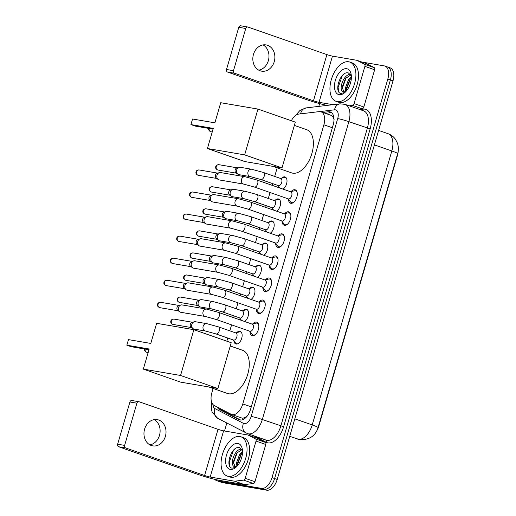 <?xml version="1.0" encoding="UTF-8"?>
<svg xmlns="http://www.w3.org/2000/svg" width="516" height="516" viewBox="0 0 516 516"><rect width="100%" height="100%" fill="white"/><g stroke="black" fill="none" stroke-linecap="round" stroke-linejoin="round"><path stroke-width="0.77" d="M279.059 187.727A6.656 3.741 109.2 0 1 278.756 186.437M281.646 178.162A6.656 3.741 109.2 0 1 284.709 176.853A6.656 3.741 109.2 0 1 285.051 176.943A6.656 3.741 109.2 0 1 286.877 182.554A6.656 3.741 109.2 0 1 283.032 189.114M272.648 209.793A6.656 3.741 109.2 0 1 272.345 208.496M275.234 200.221A6.656 3.741 109.2 0 1 278.298 198.918A6.656 3.741 109.2 0 1 278.64 199.002A6.656 3.741 109.2 0 1 280.472 204.62A6.656 3.741 109.2 0 1 276.621 211.179M266.243 231.852A6.656 3.741 109.2 0 1 265.94 230.555M268.823 222.286A6.656 3.741 109.2 0 1 271.893 220.977A6.656 3.741 109.2 0 1 272.235 221.067A6.656 3.741 109.2 0 1 274.06 226.679A6.656 3.741 109.2 0 1 270.21 233.238M259.832 253.911A6.656 3.741 109.2 0 1 259.529 252.621M262.418 244.345A6.656 3.741 109.2 0 1 265.482 243.036A6.656 3.741 109.2 0 1 265.824 243.126A6.656 3.741 109.2 0 1 267.649 248.738A6.656 3.741 109.2 0 1 263.805 255.297M253.421 275.97A6.656 3.741 109.2 0 1 253.117 274.68M256.007 266.404A6.656 3.741 109.2 0 1 259.071 265.095A6.656 3.741 109.2 0 1 259.413 265.185A6.656 3.741 109.2 0 1 261.244 270.797A6.656 3.741 109.2 0 1 257.394 277.356M247.016 298.035A6.656 3.741 109.2 0 1 246.713 296.739M249.596 288.463A6.656 3.741 109.2 0 1 252.666 287.16A6.656 3.741 109.2 0 1 253.008 287.244A6.656 3.741 109.2 0 1 254.833 292.862A6.656 3.741 109.2 0 1 250.982 299.422M240.604 320.094A6.656 3.741 109.2 0 1 240.301 318.798M243.191 310.529A6.656 3.741 109.2 0 1 246.255 309.219A6.656 3.741 109.2 0 1 246.596 309.31A6.656 3.741 109.2 0 1 248.422 314.921A6.656 3.741 109.2 0 1 244.578 321.481M236.78 332.588A6.656 3.741 109.2 0 1 239.843 331.278A6.656 3.741 109.2 0 1 240.185 331.369A6.656 3.741 109.2 0 1 241.623 338.586A6.656 3.741 109.2 0 1 236.141 344.024A6.656 3.741 109.2 0 1 235.799 343.933A6.656 3.741 109.2 0 1 233.89 340.863M291.159 191.565A7.082 3.98 109.2 0 1 294.836 189.74A7.082 3.98 109.2 0 1 295.204 189.83A7.082 3.98 109.2 0 1 296.732 197.512A7.082 3.98 109.2 0 1 290.901 203.291A7.082 3.98 109.2 0 1 290.534 203.201A7.082 3.98 109.2 0 1 288.457 199.324M284.755 213.63A7.082 3.98 109.2 0 1 288.431 211.799A7.082 3.98 109.2 0 1 288.792 211.889A7.082 3.98 109.2 0 1 290.321 219.571A7.082 3.98 109.2 0 1 284.49 225.35A7.082 3.98 109.2 0 1 284.129 225.26A7.082 3.98 109.2 0 1 282.046 221.383M278.343 235.689A7.082 3.98 109.2 0 1 282.02 233.858A7.082 3.98 109.2 0 1 282.381 233.954A7.082 3.98 109.2 0 1 283.91 241.63A7.082 3.98 109.2 0 1 278.079 247.416A7.082 3.98 109.2 0 1 277.718 247.319A7.082 3.98 109.2 0 1 275.634 243.449M271.932 257.748A7.082 3.98 109.2 0 1 275.608 255.917A7.082 3.98 109.2 0 1 275.976 256.013A7.082 3.98 109.2 0 1 277.505 263.689A7.082 3.98 109.2 0 1 271.674 269.475A7.082 3.98 109.2 0 1 271.306 269.378A7.082 3.98 109.2 0 1 269.229 265.508M265.527 279.807A7.082 3.98 109.2 0 1 269.204 277.982A7.082 3.98 109.2 0 1 269.565 278.072A7.082 3.98 109.2 0 1 271.094 285.754A7.082 3.98 109.2 0 1 265.263 291.534A7.082 3.98 109.2 0 1 264.901 291.443A7.082 3.98 109.2 0 1 262.818 287.567M259.116 301.873A7.082 3.98 109.2 0 1 262.792 300.041A7.082 3.98 109.2 0 1 263.154 300.131A7.082 3.98 109.2 0 1 264.682 307.813A7.082 3.98 109.2 0 1 258.851 313.593A7.082 3.98 109.2 0 1 258.49 313.502A7.082 3.98 109.2 0 1 256.407 309.626M252.705 323.932A7.082 3.98 109.2 0 1 256.381 322.1A7.082 3.98 109.2 0 1 256.749 322.197A7.082 3.98 109.2 0 1 258.277 329.872A7.082 3.98 109.2 0 1 252.447 335.658A7.082 3.98 109.2 0 1 252.079 335.561A7.082 3.98 109.2 0 1 250.002 331.691M241.74 417.966L242.836 418.334L247.009 416.412M213.102 388.458L211.857 392.734A12.481 7.011 -70.8 0 0 214.205 405.486L231.187 414.284A12.481 7.011 -70.8 0 0 231.703 414.509A12.481 7.011 -70.8 0 0 232.342 414.671A12.481 7.011 -70.8 0 0 242.797 403.918L323.887 124.788A12.481 7.011 -70.8 0 0 321.023 111.817A12.481 7.011 -70.8 0 0 319.114 111.624L298.874 114.062A12.481 7.011 -70.8 0 0 291.346 120.731M334.123 119.706L333.342 117.416L331.433 115.449L321.023 111.817M316.843 430.705A11.229 6.315 -70.8 0 0 318.798 426.184L397.468 155.4A11.229 6.315 -70.8 0 0 398.184 151.188M277.189 167.848L274.705 176.414M272.609 183.612L272.119 185.309M270.029 192.507L268.294 198.473M266.204 205.678L265.708 207.368M263.618 214.566L261.883 220.538M259.793 227.737L259.303 229.427M257.207 236.631L255.478 242.597M253.382 249.796L252.892 251.492M250.802 258.69L249.067 264.656M246.977 271.855L246.48 273.551M244.391 280.749L242.655 286.715M240.566 293.92L240.075 295.61M237.979 302.808L236.251 308.781M234.154 315.979L233.664 317.669M231.574 324.874L229.839 330.84M227.75 338.038L226.834 341.192M386.91 66.796A12.481 7.011 109.2 0 1 387.548 66.964A12.481 7.011 109.2 0 1 390.418 79.935L274.609 478.538A12.481 7.011 109.2 0 1 264.16 489.291L219.958 481.744A12.481 7.011 109.2 0 1 219.319 481.576A12.481 7.011 109.2 0 0 219.958 481.744L264.16 489.291A12.481 7.011 109.2 0 0 274.609 478.538L390.418 79.935A12.481 7.011 109.2 0 0 387.548 66.964L390.148 67.867A12.481 7.011 109.2 0 1 393.018 80.844L277.208 479.448A12.481 7.011 109.2 0 1 266.759 490.2L222.557 482.647A12.481 7.011 109.2 0 1 221.912 482.486L216.72 480.667A12.481 7.011 109.2 0 1 214.856 479.358M217.242 407.06A12.481 7.011 -70.8 0 0 219.448 409.491L238.972 419.611A12.481 7.011 -70.8 0 0 239.489 419.83A12.481 7.011 -70.8 0 0 240.134 419.998A12.481 7.011 -70.8 0 0 250.583 409.246L333.181 124.93A12.481 7.011 -70.8 0 0 330.317 111.959A12.481 7.011 -70.8 0 0 328.408 111.766L322.81 112.443M361.89 62.062L384.31 65.893A12.481 7.011 109.2 0 1 384.949 66.054A12.481 7.011 109.2 0 1 387.819 79.025L272.016 477.635A12.481 7.011 109.2 0 1 261.56 488.388L217.359 480.835A12.481 7.011 109.2 0 1 216.72 480.667M224.512 431.002L226.827 423.03M318.824 106.38L319.63 103.606M325.409 113.346L331.008 112.675A12.481 7.011 109.2 0 1 331.536 112.636M240.682 420.056L222.048 410.401A12.481 7.011 109.2 0 1 220.171 408.575M239.843 436.497A20.795 11.687 109.2 0 1 240.914 436.775A20.795 11.687 109.2 0 1 245.41 459.33A20.795 11.687 109.2 0 1 228.278 476.32A20.795 11.687 109.2 0 1 227.208 476.042A20.795 11.687 109.2 0 1 222.712 453.487A20.795 11.687 109.2 0 1 239.843 436.497M240.914 436.775L243.513 437.684A20.795 11.687 109.2 0 1 248.009 460.24A20.795 11.687 109.2 0 1 230.878 477.229A20.795 11.687 109.2 0 1 229.807 476.952L227.208 476.042M230.291 469.392A13.558 7.624 109.2 0 1 226.479 455.112A13.558 7.624 109.2 0 1 237.831 443.431A13.558 7.624 109.2 0 1 242.23 448.727A13.558 7.624 109.2 0 1 235.67 467.509A13.558 7.624 109.2 0 1 230.291 469.392M242.488 450.558L239.566 447.675C231.374 445.179 224.66 467.393 232.174 468.173L236.167 467.077M242.023 449.63L236.631 453.164L233.329 461.923L234.974 466.612M242.146 449.32C234.838 447.372 228.601 466.232 234.857 466.599L236.115 466.477A9.398 5.283 109.2 0 0 237.154 466.083M234.432 466.496L234.857 466.599M242.507 452.764L240.759 454.602L237.457 463.362L237.624 465.535M242.533 451.635L239.727 454.241L236.425 463L236.909 466.2M236.986 466.264L236.115 466.477M241.52 453.699L237.489 464.626M237.399 452.261L233.367 463.181M234.845 448.985L233.322 450.745L229.227 462.246L229.949 466.451M154.194 419.624A13.313 10.959 -80.3 0 1 159.476 435.369A13.313 10.959 -80.3 0 1 149.885 444.863M144.596 429.118A13.313 10.959 99.7 0 0 152.749 445.869A13.313 10.959 99.7 0 0 165.384 436.375A13.313 10.959 99.7 0 0 157.232 419.631A13.313 10.959 99.7 0 0 144.596 429.118M257.678 438.4A2.077 1.167 109.2 0 1 257.774 438.426A2.077 1.167 109.2 0 1 257.858 438.465L265.379 442.36A2.077 1.167 109.2 0 1 265.772 444.489L256.026 441.083L245.21 478.319L254.956 481.718A2.077 1.167 109.2 0 1 253.421 483.518L244.455 484.595A2.077 1.167 109.2 0 1 244.242 484.589L219.919 480.435A16.635 1.296 16.2 0 1 197.622 474.314L118.693 446.759A2.077 1.709 -80.3 0 1 117.648 444.205L124.627 445.398A2.077 1.709 99.7 0 0 125.678 447.952L204.6 475.5A4.16 0.323 -163.8 0 0 210.173 477.036L234.503 481.189A2.077 1.167 -70.8 0 0 234.709 481.196L243.681 480.112A2.077 1.167 -70.8 0 0 245.21 478.319M265.772 444.489L254.956 481.718M256.026 441.083A2.077 1.167 -70.8 0 0 255.633 438.961L248.112 435.065A2.077 1.167 -70.8 0 0 248.028 435.027A2.077 1.167 -70.8 0 0 247.919 435.001L223.596 430.841A4.16 0.323 -163.8 0 1 218.023 429.312L139.094 401.764A2.077 1.709 99.7 0 0 138.869 401.706A2.077 1.709 99.7 0 0 136.895 403.19L129.916 401.996L117.648 444.205M129.916 401.996A2.077 1.709 -80.3 0 1 131.89 400.513L138.869 401.706M136.895 403.19L124.627 445.398M348.706 61.791A20.795 11.687 109.2 0 1 349.777 62.062A20.795 11.687 109.2 0 1 354.273 84.624A20.795 11.687 109.2 0 1 337.142 101.607A20.795 11.687 109.2 0 1 336.071 101.336A20.795 11.687 109.2 0 1 331.575 78.774A20.795 11.687 109.2 0 1 348.706 61.791M349.777 62.062L352.376 62.971A20.795 11.687 109.2 0 1 356.872 85.527A20.795 11.687 109.2 0 1 339.741 102.516A20.795 11.687 109.2 0 1 338.67 102.239L336.071 101.336M339.154 94.68A13.558 7.624 109.2 0 1 335.342 80.406A13.558 7.624 109.2 0 1 346.694 68.718A13.558 7.624 109.2 0 1 351.093 74.014A13.558 7.624 109.2 0 1 344.54 92.796A13.558 7.624 109.2 0 1 339.154 94.68M351.351 75.846L348.435 72.962C340.238 70.466 333.523 92.68 341.037 93.461L345.03 92.364M350.886 74.923L345.494 78.451L342.192 87.21L343.837 91.9M351.009 74.607C343.701 72.659 337.464 91.519 343.721 91.887L344.978 91.764A9.398 5.283 109.2 0 0 346.017 91.371M343.295 91.784L343.721 91.887M351.37 78.051L349.622 79.89L346.32 88.649L346.488 90.822M351.396 76.929L348.59 79.528L345.288 88.288L345.772 91.487M345.855 91.551L344.978 91.764M350.383 78.987L346.352 89.913M346.262 77.548L342.231 88.475M343.708 74.272L342.185 76.033L338.09 87.533L338.812 91.738M230.265 345.991L242.552 350.274A22.878 12.861 109.2 0 1 247.493 375.093A22.878 12.861 109.2 0 1 228.646 393.779A22.878 12.861 109.2 0 1 227.472 393.476L208.799 386.955M150.795 343.43L128.465 339.618L126.839 345.191L149.176 349.003L143.332 369.114L180.555 375.474L193.861 329.679L156.638 323.319L150.795 343.43M193.861 329.679L231.213 342.721L217.907 388.509L180.684 382.15L143.332 369.114M217.907 388.509L180.555 375.474M126.839 345.191L131.193 346.707L148.963 349.745M294.352 125.382L306.639 129.671A22.878 12.861 109.2 0 1 311.587 154.484A22.878 12.861 109.2 0 1 292.74 173.17A22.878 12.861 109.2 0 1 291.566 172.866L272.893 166.352M214.888 122.827L192.552 119.009L190.933 124.582L213.269 128.4L207.426 148.511L244.649 154.871L257.955 109.076L220.732 102.716L214.888 122.827M257.955 109.076L295.307 122.111L282 167.906L244.778 161.547L207.426 148.511M282 167.906L244.649 154.871M190.933 124.582L195.287 126.104L213.056 129.142M249.583 331.156L252.001 334.252A6.237 3.509 -70.8 0 0 253.008 334.994A6.237 3.509 -70.8 0 0 253.33 335.077A6.237 3.509 -70.8 0 0 255.575 334.387M258.755 325.286A6.237 3.509 -70.8 0 0 257.116 323.216A6.237 3.509 -70.8 0 0 256.8 323.132A6.237 3.509 -70.8 0 0 255.871 323.171L252.053 324.087M250.125 331.33A3.741 2.103 -70.8 0 0 253.208 328.273A3.741 2.103 -70.8 0 0 252.401 324.209L218.358 312.328A3.741 2.103 -70.8 0 1 219.281 315.998A3.741 2.103 -70.8 0 1 216.088 319.449A3.741 2.103 -70.8 0 1 215.894 319.398L249.931 331.278A3.741 2.103 -70.8 0 0 250.125 331.33M206.606 309.11A3.741 3.083 -80.3 0 0 203.123 311.561A3.741 3.083 -80.3 0 0 203.052 311.78A3.741 3.083 -80.3 0 0 205.349 316.489L180.826 312.303A3.741 3.083 -80.3 0 1 180.413 312.193A3.741 3.083 -80.3 0 1 179.768 311.864A3.741 3.083 -80.3 0 1 178.536 307.594A3.741 3.083 -80.3 0 1 180.942 304.988A3.741 3.083 -80.3 0 1 182.09 304.924L206.606 309.11L218.358 312.328M179.768 311.864L177.91 310.561A2.703 2.225 -80.3 0 1 177.02 307.478A2.703 2.225 -80.3 0 1 178.762 305.595L180.942 304.988M255.994 309.097L258.413 312.193A6.237 3.509 -70.8 0 0 259.413 312.935A6.237 3.509 -70.8 0 0 259.735 313.019A6.237 3.509 -70.8 0 0 261.986 312.328M265.16 303.227A6.237 3.509 -70.8 0 0 263.528 301.157A6.237 3.509 -70.8 0 0 263.205 301.073A6.237 3.509 -70.8 0 0 262.283 301.112L258.458 302.028M256.536 309.271A3.741 2.103 -70.8 0 0 259.619 306.207A3.741 2.103 -70.8 0 0 258.806 302.15L224.77 290.269A3.741 2.103 -70.8 0 1 225.692 293.933A3.741 2.103 -70.8 0 1 222.493 297.39A3.741 2.103 -70.8 0 1 222.299 297.339L256.342 309.219A3.741 2.103 -70.8 0 0 256.536 309.271M213.018 287.051A3.741 3.083 -80.3 0 0 209.535 289.495A3.741 3.083 -80.3 0 0 209.464 289.721A3.741 3.083 -80.3 0 0 211.76 294.43L187.237 290.244A3.741 3.083 -80.3 0 1 186.824 290.134A3.741 3.083 -80.3 0 1 186.179 289.805A3.741 3.083 -80.3 0 1 184.941 285.529A3.741 3.083 -80.3 0 1 187.353 282.923A3.741 3.083 -80.3 0 1 188.495 282.865L213.018 287.051L224.77 290.269M186.179 289.805L184.322 288.502A2.703 2.225 -80.3 0 1 183.432 285.419A2.703 2.225 -80.3 0 1 185.167 283.536L187.353 282.923M262.399 287.038L264.824 290.134A6.237 3.509 -70.8 0 0 265.824 290.876A6.237 3.509 -70.8 0 0 266.146 290.96A6.237 3.509 -70.8 0 0 268.391 290.269M271.571 281.168A6.237 3.509 -70.8 0 0 269.939 279.091A6.237 3.509 -70.8 0 0 269.616 279.014A6.237 3.509 -70.8 0 0 268.688 279.053L264.869 279.969M262.941 287.206A3.741 2.103 -70.8 0 0 266.024 284.148A3.741 2.103 -70.8 0 0 265.218 280.091L231.181 268.21A3.741 2.103 -70.8 0 1 232.103 271.874A3.741 2.103 -70.8 0 1 228.904 275.325A3.741 2.103 -70.8 0 1 228.711 275.28L262.747 287.16A3.741 2.103 -70.8 0 0 262.941 287.206M219.429 264.992A3.741 3.083 -80.3 0 0 215.946 267.436A3.741 3.083 -80.3 0 0 215.875 267.662A3.741 3.083 -80.3 0 0 218.165 272.371L193.642 268.178A3.741 3.083 -80.3 0 1 193.236 268.075A3.741 3.083 -80.3 0 1 192.584 267.74A3.741 3.083 -80.3 0 1 191.352 263.47A3.741 3.083 -80.3 0 1 193.758 260.864A3.741 3.083 -80.3 0 1 194.906 260.799L219.429 264.992L231.181 268.21M192.584 267.74L190.726 266.443A2.703 2.225 -80.3 0 1 189.836 263.353A2.703 2.225 -80.3 0 1 191.578 261.477L193.758 260.864M268.81 264.979L271.229 268.068A6.237 3.509 -70.8 0 0 272.235 268.817A6.237 3.509 -70.8 0 0 272.558 268.894A6.237 3.509 -70.8 0 0 274.802 268.21M277.982 259.103A6.237 3.509 -70.8 0 0 276.344 257.033A6.237 3.509 -70.8 0 0 276.028 256.949A6.237 3.509 -70.8 0 0 275.099 256.994L271.281 257.91M269.352 265.147A3.741 2.103 -70.8 0 0 272.435 262.089A3.741 2.103 -70.8 0 0 271.629 258.026L237.586 246.145A3.741 2.103 -70.8 0 1 238.508 249.815A3.741 2.103 -70.8 0 1 235.315 253.266A3.741 2.103 -70.8 0 1 235.122 253.214L269.159 265.095A3.741 2.103 -70.8 0 0 269.352 265.147M225.834 242.933A3.741 3.083 -80.3 0 0 222.351 245.377A3.741 3.083 -80.3 0 0 222.28 245.597A3.741 3.083 -80.3 0 0 224.576 250.312L200.053 246.119A3.741 3.083 -80.3 0 1 199.64 246.016A3.741 3.083 -80.3 0 1 198.995 245.68A3.741 3.083 -80.3 0 1 197.763 241.411A3.741 3.083 -80.3 0 1 200.169 238.805A3.741 3.083 -80.3 0 1 201.317 238.74L225.834 242.933L237.586 246.145M198.995 245.68L197.138 244.378A2.703 2.225 -80.3 0 1 196.248 241.295A2.703 2.225 -80.3 0 1 197.989 239.411L200.169 238.805M275.221 242.913L277.64 246.009A6.237 3.509 -70.8 0 0 278.646 246.751A6.237 3.509 -70.8 0 0 278.963 246.835A6.237 3.509 -70.8 0 0 281.214 246.145M284.387 237.044A6.237 3.509 -70.8 0 0 282.755 234.974A6.237 3.509 -70.8 0 0 282.433 234.89A6.237 3.509 -70.8 0 0 281.51 234.928L277.685 235.844M275.763 243.088A3.741 2.103 -70.8 0 0 278.846 240.03A3.741 2.103 -70.8 0 0 278.034 235.967L243.997 224.086A3.741 2.103 -70.8 0 1 244.919 227.756A3.741 2.103 -70.8 0 1 241.72 231.207A3.741 2.103 -70.8 0 1 241.533 231.155L275.57 243.036A3.741 2.103 -70.8 0 0 275.763 243.088M232.245 220.867A3.741 3.083 -80.3 0 0 228.762 223.318A3.741 3.083 -80.3 0 0 228.691 223.538A3.741 3.083 -80.3 0 0 230.987 228.246L206.465 224.06A3.741 3.083 -80.3 0 1 206.052 223.95A3.741 3.083 -80.3 0 1 205.407 223.621A3.741 3.083 -80.3 0 1 204.168 219.352A3.741 3.083 -80.3 0 1 206.581 216.746A3.741 3.083 -80.3 0 1 207.722 216.681L232.245 220.867L243.997 224.086M205.407 223.621L203.549 222.319A2.703 2.225 -80.3 0 1 202.659 219.236A2.703 2.225 -80.3 0 1 204.394 217.352L206.581 216.746M281.626 220.854L284.052 223.95A6.237 3.509 -70.8 0 0 285.051 224.692A6.237 3.509 -70.8 0 0 285.374 224.776A6.237 3.509 -70.8 0 0 287.618 224.086M290.798 214.985A6.237 3.509 -70.8 0 0 289.166 212.915A6.237 3.509 -70.8 0 0 288.844 212.831A6.237 3.509 -70.8 0 0 287.915 212.869L284.097 213.785M282.168 221.029A3.741 2.103 -70.8 0 0 285.251 217.965A3.741 2.103 -70.8 0 0 284.445 213.908L250.408 202.027A3.741 2.103 -70.8 0 1 251.331 205.69A3.741 2.103 -70.8 0 1 248.131 209.148A3.741 2.103 -70.8 0 1 247.938 209.096L281.975 220.977A3.741 2.103 -70.8 0 0 282.168 221.029M238.656 198.808A3.741 3.083 -80.3 0 0 235.173 201.253A3.741 3.083 -80.3 0 0 235.103 201.479A3.741 3.083 -80.3 0 0 237.392 206.187L212.869 202.001A3.741 3.083 -80.3 0 1 212.463 201.891A3.741 3.083 -80.3 0 1 211.812 201.562A3.741 3.083 -80.3 0 1 210.58 197.286A3.741 3.083 -80.3 0 1 212.985 194.68A3.741 3.083 -80.3 0 1 214.134 194.622L238.656 198.808L250.408 202.027M211.812 201.562L209.954 200.26A2.703 2.225 -80.3 0 1 209.064 197.177A2.703 2.225 -80.3 0 1 210.805 195.293L212.985 194.68M288.038 198.795L290.456 201.891A6.237 3.509 -70.8 0 0 291.463 202.633A6.237 3.509 -70.8 0 0 291.785 202.717A6.237 3.509 -70.8 0 0 294.03 202.027M297.21 192.926A6.237 3.509 -70.8 0 0 295.571 190.849A6.237 3.509 -70.8 0 0 295.255 190.772A6.237 3.509 -70.8 0 0 294.326 190.81L290.508 191.726M288.579 198.963A3.741 2.103 -70.8 0 0 291.663 195.906A3.741 2.103 -70.8 0 0 290.856 191.849L256.813 179.968A3.741 2.103 -70.8 0 1 257.736 183.631A3.741 2.103 -70.8 0 1 254.543 187.082A3.741 2.103 -70.8 0 1 254.349 187.037L288.386 198.918A3.741 2.103 -70.8 0 0 288.579 198.963M245.061 176.749A3.741 3.083 -80.3 0 0 241.578 179.194A3.741 3.083 -80.3 0 0 241.507 179.42A3.741 3.083 -80.3 0 0 243.804 184.128L219.281 179.936A3.741 3.083 -80.3 0 1 218.868 179.832A3.741 3.083 -80.3 0 1 218.223 179.497A3.741 3.083 -80.3 0 1 216.991 175.227A3.741 3.083 -80.3 0 1 219.397 172.621A3.741 3.083 -80.3 0 1 220.545 172.557L245.061 176.749L256.813 179.968M218.223 179.497L216.365 178.201A2.703 2.225 -80.3 0 1 215.475 175.111A2.703 2.225 -80.3 0 1 217.217 173.234L219.397 172.621M233.168 339.928L235.586 343.024A6.237 3.509 -70.8 0 0 236.586 343.766A6.237 3.509 -70.8 0 0 236.909 343.85A6.237 3.509 -70.8 0 0 237.489 343.869M241.469 332.472A6.237 3.509 -70.8 0 0 240.701 331.988A6.237 3.509 -70.8 0 0 240.379 331.904A6.237 3.509 -70.8 0 0 239.45 331.943L235.631 332.859M233.329 339.973A3.741 2.103 -70.8 0 0 233.509 340.05A3.741 2.103 -70.8 0 0 233.703 340.102A3.741 2.103 -70.8 0 0 236.786 337.045A3.741 2.103 -70.8 0 0 235.98 332.981L218.442 326.86A3.741 2.103 -70.8 0 1 219.365 330.53A3.741 2.103 -70.8 0 1 216.165 333.981A3.741 2.103 -70.8 0 1 215.972 333.929L205.426 331.02A3.741 3.083 -80.3 0 1 203.136 326.312A3.741 3.083 -80.3 0 1 203.207 326.093A3.741 3.083 -80.3 0 1 206.69 323.642L195.383 321.713A3.741 3.083 -80.3 0 0 194.235 321.778A3.741 3.083 -80.3 0 0 191.829 324.383A3.741 3.083 -80.3 0 0 193.061 328.653A3.741 3.083 -80.3 0 0 193.713 328.982A3.741 3.083 -80.3 0 0 194.119 329.092L205.426 331.02M193.061 328.653L191.204 327.35A2.703 2.225 -80.3 0 1 190.314 324.267A2.703 2.225 -80.3 0 1 192.055 322.384L194.235 321.778M247.88 310.413A6.237 3.509 -70.8 0 0 247.106 309.929A6.237 3.509 -70.8 0 0 246.79 309.845A6.237 3.509 -70.8 0 0 245.861 309.884L242.043 310.8M239.74 317.908A3.741 2.103 -70.8 0 0 239.921 317.991A3.741 2.103 -70.8 0 0 240.114 318.043A3.741 2.103 -70.8 0 0 243.197 314.986A3.741 2.103 -70.8 0 0 242.391 310.922L224.847 304.801A3.741 2.103 -70.8 0 1 225.769 308.465A3.741 2.103 -70.8 0 1 222.577 311.922A3.741 2.103 -70.8 0 1 222.383 311.87L211.837 308.961A3.741 3.083 -80.3 0 1 209.548 304.253A3.741 3.083 -80.3 0 1 209.619 304.027A3.741 3.083 -80.3 0 1 213.095 301.583L201.788 299.654A3.741 3.083 -80.3 0 0 200.647 299.712A3.741 3.083 -80.3 0 0 198.241 302.318A3.741 3.083 -80.3 0 0 199.473 306.594A3.741 3.083 -80.3 0 0 200.118 306.923A3.741 3.083 -80.3 0 0 200.53 307.033L211.837 308.961M199.473 306.594L197.615 305.291A2.703 2.225 -80.3 0 1 196.725 302.208A2.703 2.225 -80.3 0 1 198.46 300.325L200.647 299.712M254.291 288.347A6.237 3.509 -70.8 0 0 253.517 287.863A6.237 3.509 -70.8 0 0 253.195 287.786A6.237 3.509 -70.8 0 0 252.272 287.825L248.448 288.741M246.151 295.849A3.741 2.103 -70.8 0 0 246.332 295.932A3.741 2.103 -70.8 0 0 246.525 295.978A3.741 2.103 -70.8 0 0 249.609 292.92A3.741 2.103 -70.8 0 0 248.796 288.863L231.258 282.742A3.741 2.103 -70.8 0 1 232.181 286.406A3.741 2.103 -70.8 0 1 228.981 289.857A3.741 2.103 -70.8 0 1 228.794 289.811L218.249 286.902A3.741 3.083 -80.3 0 1 215.952 282.194A3.741 3.083 -80.3 0 1 216.023 281.968A3.741 3.083 -80.3 0 1 219.506 279.524L208.2 277.589A3.741 3.083 -80.3 0 0 207.058 277.653A3.741 3.083 -80.3 0 0 204.646 280.259A3.741 3.083 -80.3 0 0 205.878 284.529A3.741 3.083 -80.3 0 0 206.529 284.864A3.741 3.083 -80.3 0 0 206.942 284.967L218.249 286.902M205.878 284.529L204.026 283.232A2.703 2.225 -80.3 0 1 203.13 280.143A2.703 2.225 -80.3 0 1 204.871 278.266L207.058 277.653M260.696 266.288A6.237 3.509 -70.8 0 0 259.929 265.805A6.237 3.509 -70.8 0 0 259.606 265.721A6.237 3.509 -70.8 0 0 258.677 265.766L254.859 266.682M252.556 273.79A3.741 2.103 -70.8 0 0 252.737 273.867A3.741 2.103 -70.8 0 0 252.93 273.919A3.741 2.103 -70.8 0 0 256.013 270.861A3.741 2.103 -70.8 0 0 255.207 266.804L237.67 260.677A3.741 2.103 -70.8 0 1 238.592 264.347A3.741 2.103 -70.8 0 1 235.393 267.798A3.741 2.103 -70.8 0 1 235.199 267.746L224.654 264.843A3.741 3.083 -80.3 0 1 222.364 260.129A3.741 3.083 -80.3 0 1 222.435 259.909A3.741 3.083 -80.3 0 1 225.918 257.465L214.611 255.53A3.741 3.083 -80.3 0 0 213.463 255.594A3.741 3.083 -80.3 0 0 211.057 258.2A3.741 3.083 -80.3 0 0 212.289 262.47A3.741 3.083 -80.3 0 0 212.94 262.805A3.741 3.083 -80.3 0 0 213.347 262.908L224.654 264.843M212.289 262.47L210.431 261.167A2.703 2.225 -80.3 0 1 209.541 258.084A2.703 2.225 -80.3 0 1 211.283 256.2L213.463 255.594M267.107 244.229A6.237 3.509 -70.8 0 0 266.333 243.745A6.237 3.509 -70.8 0 0 266.017 243.662A6.237 3.509 -70.8 0 0 265.089 243.7L261.27 244.616M258.968 251.731A3.741 2.103 -70.8 0 0 259.148 251.808A3.741 2.103 -70.8 0 0 259.342 251.86A3.741 2.103 -70.8 0 0 262.425 248.802A3.741 2.103 -70.8 0 0 261.618 244.739L244.074 238.618A3.741 2.103 -70.8 0 1 244.997 242.288A3.741 2.103 -70.8 0 1 241.804 245.739A3.741 2.103 -70.8 0 1 241.611 245.687L231.065 242.778A3.741 3.083 -80.3 0 1 228.775 238.07A3.741 3.083 -80.3 0 1 228.846 237.85A3.741 3.083 -80.3 0 1 232.323 235.399L221.016 233.471A3.741 3.083 -80.3 0 0 219.874 233.535A3.741 3.083 -80.3 0 0 217.468 236.141A3.741 3.083 -80.3 0 0 218.7 240.411A3.741 3.083 -80.3 0 0 219.345 240.746A3.741 3.083 -80.3 0 0 219.758 240.849L231.065 242.778M218.7 240.411L216.843 239.108A2.703 2.225 -80.3 0 1 215.952 236.025A2.703 2.225 -80.3 0 1 217.688 234.141L219.874 233.535M273.519 222.17A6.237 3.509 -70.8 0 0 272.745 221.686A6.237 3.509 -70.8 0 0 272.422 221.603A6.237 3.509 -70.8 0 0 271.5 221.641L267.675 222.557M265.379 229.665A3.741 2.103 -70.8 0 0 265.559 229.749A3.741 2.103 -70.8 0 0 265.753 229.801A3.741 2.103 -70.8 0 0 268.836 226.743A3.741 2.103 -70.8 0 0 268.023 222.68L250.486 216.559A3.741 2.103 -70.8 0 1 251.408 220.222A3.741 2.103 -70.8 0 1 248.209 223.68A3.741 2.103 -70.8 0 1 248.022 223.628L237.476 220.719A3.741 3.083 -80.3 0 1 235.18 216.01A3.741 3.083 -80.3 0 1 235.251 215.785A3.741 3.083 -80.3 0 1 238.734 213.34L227.427 211.412A3.741 3.083 -80.3 0 0 226.285 211.47A3.741 3.083 -80.3 0 0 223.873 214.076A3.741 3.083 -80.3 0 0 225.105 218.352A3.741 3.083 -80.3 0 0 225.756 218.681A3.741 3.083 -80.3 0 0 226.169 218.79L237.476 220.719M225.105 218.352L223.254 217.049A2.703 2.225 -80.3 0 1 222.357 213.966A2.703 2.225 -80.3 0 1 224.099 212.082L226.285 211.47M279.924 200.105A6.237 3.509 -70.8 0 0 279.156 199.621A6.237 3.509 -70.8 0 0 278.834 199.544A6.237 3.509 -70.8 0 0 277.905 199.582L274.086 200.498M271.784 207.606A3.741 2.103 -70.8 0 0 271.971 207.69A3.741 2.103 -70.8 0 0 272.158 207.735A3.741 2.103 -70.8 0 0 275.241 204.678A3.741 2.103 -70.8 0 0 274.435 200.621L256.897 194.5A3.741 2.103 -70.8 0 1 257.819 198.163A3.741 2.103 -70.8 0 1 254.62 201.614A3.741 2.103 -70.8 0 1 254.427 201.569L243.881 198.66A3.741 3.083 -80.3 0 1 241.591 193.952A3.741 3.083 -80.3 0 1 241.662 193.726A3.741 3.083 -80.3 0 1 245.145 191.281L233.838 189.346A3.741 3.083 -80.3 0 0 232.69 189.411A3.741 3.083 -80.3 0 0 230.284 192.017A3.741 3.083 -80.3 0 0 231.516 196.286A3.741 3.083 -80.3 0 0 232.168 196.622A3.741 3.083 -80.3 0 0 232.574 196.725L243.881 198.66M231.516 196.286L229.659 194.99A2.703 2.225 -80.3 0 1 228.769 191.907A2.703 2.225 -80.3 0 1 230.51 190.023L232.69 189.411M286.335 178.046A6.237 3.509 -70.8 0 0 285.561 177.562A6.237 3.509 -70.8 0 0 285.245 177.478A6.237 3.509 -70.8 0 0 284.316 177.523L280.498 178.439M278.195 185.547A3.741 2.103 -70.8 0 0 278.376 185.625A3.741 2.103 -70.8 0 0 278.569 185.676A3.741 2.103 -70.8 0 0 281.652 182.619A3.741 2.103 -70.8 0 0 280.846 178.562L263.308 172.434A3.741 2.103 -70.8 0 1 264.224 176.104A3.741 2.103 -70.8 0 1 261.031 179.555A3.741 2.103 -70.8 0 1 260.838 179.504L250.292 176.601A3.741 3.083 -80.3 0 1 248.002 171.886A3.741 3.083 -80.3 0 1 248.073 171.667A3.741 3.083 -80.3 0 1 251.55 169.222L240.25 167.287A3.741 3.083 -80.3 0 0 239.101 167.352A3.741 3.083 -80.3 0 0 236.696 169.958A3.741 3.083 -80.3 0 0 237.928 174.227A3.741 3.083 -80.3 0 0 238.573 174.563A3.741 3.083 -80.3 0 0 238.985 174.666L250.292 176.601M237.928 174.227L236.07 172.925A2.703 2.225 -80.3 0 1 235.18 169.841A2.703 2.225 -80.3 0 1 236.915 167.958L239.101 167.352M263.057 44.911A13.313 10.959 -80.3 0 1 268.346 60.656A13.313 10.959 -80.3 0 1 258.748 70.157M253.459 54.412A13.313 10.959 99.7 0 0 261.612 71.156A13.313 10.959 99.7 0 0 274.248 61.668A13.313 10.959 99.7 0 0 266.095 44.918A13.313 10.959 99.7 0 0 253.459 54.412M366.547 63.694A2.077 1.167 109.2 0 1 366.637 63.713A2.077 1.167 109.2 0 1 366.721 63.752L374.242 67.648A2.077 1.167 109.2 0 1 374.635 69.776L364.889 66.371L354.073 103.606L363.819 107.006A2.077 1.167 109.2 0 1 362.284 108.805L358.93 109.211M374.635 69.776L363.819 107.006M327.034 105.393A16.635 1.296 16.2 0 1 306.485 99.601L227.562 72.053A2.077 1.709 -80.3 0 1 226.511 69.492L233.496 70.686A2.077 1.709 99.7 0 0 234.541 73.246L313.464 100.794A4.16 0.323 -163.8 0 0 319.036 102.323L332.885 104.69M364.889 66.371A2.077 1.167 -70.8 0 0 364.496 64.248L356.975 60.353A2.077 1.167 -70.8 0 0 356.891 60.314A2.077 1.167 -70.8 0 0 356.782 60.288L332.459 56.128A4.16 0.323 -163.8 0 1 326.886 54.599L247.957 27.051A2.077 1.709 99.7 0 0 247.732 26.993A2.077 1.709 99.7 0 0 245.758 28.477L238.779 27.284L226.511 69.492M238.779 27.284A2.077 1.709 -80.3 0 1 240.753 25.8L247.732 26.993M245.758 28.477L233.496 70.686M349.184 105.806L352.544 105.406A2.077 1.167 -70.8 0 0 354.073 103.606M333.684 116.487A12.481 9.952 83.1 0 0 333.342 117.416M221.312 409.169A12.481 10.288 117.4 0 0 221.441 410.014M251.273 406.879L242.797 403.918M332.362 127.749L323.887 124.788M297.435 439.052A16.635 9.353 -70.8 0 0 298.287 439.271A16.635 9.353 -70.8 0 0 312.219 424.932A14.558 1.135 16.2 0 1 318.056 427.603C315.482 435.943 309.426 439.967 299.886 439.684L289.728 436.362M294.81 418.857L312.219 424.932L391.818 150.969A16.635 9.353 -70.8 0 0 387.993 133.67C391.096 134.786 393.592 136.682 395.482 139.352L397.449 143.203C398.604 146.834 398.668 150.311 397.655 153.639A14.558 1.135 -163.8 0 0 391.818 150.969L374.41 144.893M393.018 80.844L387.819 79.025M277.208 479.448L272.016 477.635M266.759 490.2L261.56 488.388M222.557 482.647L217.359 480.835M212.908 404.454A8.321 4.676 -70.8 0 0 214.991 408.627L243.436 423.365A8.321 4.676 -70.8 0 0 244.21 423.623A8.321 4.676 -70.8 0 0 251.176 416.451L337.709 118.596A8.321 4.676 -70.8 0 0 335.374 109.837A8.321 4.676 -70.8 0 0 334.529 109.818L319.791 111.591M337.709 118.596A8.321 0.645 -163.8 0 1 348.861 121.66L262.322 419.514A16.635 9.353 109.2 0 1 248.39 433.853A16.635 9.353 109.2 0 1 247.532 433.633L266.05 440.096A16.635 9.353 -70.8 0 0 266.901 440.316A16.635 9.353 -70.8 0 0 280.839 425.977L367.373 128.116A16.635 9.353 -70.8 0 0 363.548 110.824L345.036 104.361A16.635 9.353 109.2 0 1 348.861 121.66L370.159 128.884L283.626 426.745L262.322 419.514A8.321 0.645 -163.8 0 0 251.176 416.451M345.036 104.361L340.031 103.826A8.321 6.631 83.1 0 0 334.529 109.818M283.626 426.745A18.718 10.52 109.2 0 1 267.946 442.876A18.718 10.52 109.2 0 1 266.211 442.289L253.556 435.736M359.826 109.521L363 109.14A18.718 10.52 109.2 0 1 370.159 128.884M363 109.14A2.077 1.658 -96.9 0 1 362.271 110.379M265.701 439.974A2.077 1.716 -62.6 0 1 266.211 442.289M340.031 103.826L306.123 107.909A8.321 6.631 83.1 0 0 300.628 113.849M214.991 408.627A8.321 6.856 117.4 0 0 217.662 418.283L247.532 433.633M243.436 423.365A8.321 6.856 117.4 0 0 246.106 433.014M240.037 419.979L238.972 419.611M222.048 410.401L219.448 409.491M331.008 112.675L328.408 111.766M218.023 429.312L204.6 475.5M223.596 430.841L210.173 477.036M244.242 484.589L234.503 481.189M125.678 447.952L118.693 446.759M257.858 438.465L248.112 435.065M255.633 438.961L265.379 442.36M234.709 481.196L244.455 484.595M253.421 483.518L243.681 480.112M144.977 349.061A3.328 2.741 99.7 0 0 146.796 352.344A3.328 2.741 99.7 0 0 147.163 352.441A3.328 3.328 0 0 1 144.403 348.964M209.07 128.458A3.328 2.741 99.7 0 0 210.889 131.741A3.328 2.741 99.7 0 0 211.257 131.832A3.328 3.328 0 0 1 208.496 128.361M160.65 302.312C158.773 302.44 157.761 303.079 157.599 304.227C157.122 305.717 157.832 306.859 159.734 307.646A2.703 2.225 -80.3 0 1 158.083 304.24A2.703 2.225 -80.3 0 1 160.65 302.312L179.175 305.478M157.599 304.227L158.083 304.24M167.055 280.252C165.185 280.382 164.165 281.02 164.004 282.162C163.527 283.658 164.243 284.8 166.146 285.587A2.703 2.225 -80.3 0 1 164.488 282.181A2.703 2.225 -80.3 0 1 167.055 280.252L185.586 283.419M164.004 282.162L164.488 282.181M173.466 258.194C171.596 258.322 170.577 258.961 170.415 260.103C169.938 261.599 170.654 262.734 172.557 263.521A2.703 2.225 -80.3 0 1 170.899 260.122A2.703 2.225 -80.3 0 1 173.466 258.194L191.991 261.36M170.415 260.103L170.899 260.122M179.878 236.135C178.001 236.264 176.988 236.896 176.827 238.044C176.349 239.534 177.059 240.675 178.968 241.462A2.703 2.225 -80.3 0 1 177.31 238.063A2.703 2.225 -80.3 0 1 179.878 236.135L198.402 239.295M176.827 238.044L177.31 238.063M186.282 214.069C184.412 214.198 183.393 214.837 183.232 215.985C182.754 217.475 183.47 218.616 185.373 219.403A2.703 2.225 -80.3 0 1 183.715 215.998A2.703 2.225 -80.3 0 1 186.282 214.069L204.813 217.236M183.232 215.985L183.715 215.998M192.694 192.01C190.823 192.139 189.804 192.778 189.643 193.919C189.166 195.416 189.882 196.557 191.784 197.344A2.703 2.225 -80.3 0 1 190.127 193.939A2.703 2.225 -80.3 0 1 192.694 192.01L211.218 195.177M189.643 193.919L190.127 193.939M199.105 169.951C197.235 170.08 196.215 170.719 196.054 171.86C195.577 173.357 196.286 174.492 198.196 175.279A2.703 2.225 -80.3 0 1 196.538 171.88A2.703 2.225 -80.3 0 1 199.105 169.951L217.629 173.118M196.054 171.86L196.538 171.88M173.944 319.101C172.073 319.23 171.054 319.868 170.893 321.017C170.415 322.506 171.131 323.648 173.034 324.435A2.703 2.225 -80.3 0 1 171.376 321.029A2.703 2.225 -80.3 0 1 173.944 319.101L192.468 322.268M170.893 321.017L171.376 321.029M180.355 297.042C178.478 297.171 177.465 297.809 177.298 298.951C176.827 300.447 177.536 301.589 179.439 302.376A2.703 2.225 -80.3 0 1 177.788 298.97A2.703 2.225 -80.3 0 1 180.355 297.042L198.879 300.209M177.298 298.951L177.788 298.97M186.76 274.983C184.889 275.112 183.87 275.75 183.709 276.892C183.232 278.388 183.948 279.524 185.85 280.311A2.703 2.225 -80.3 0 1 184.193 276.911A2.703 2.225 -80.3 0 1 186.76 274.983L205.284 278.15M183.709 276.892L184.193 276.911M193.171 252.924C191.301 253.053 190.281 253.685 190.12 254.833C189.643 256.323 190.359 257.465 192.262 258.252A2.703 2.225 -80.3 0 1 190.604 254.852A2.703 2.225 -80.3 0 1 193.171 252.924L211.695 256.084M190.12 254.833L190.604 254.852M199.582 230.858C197.705 230.987 196.693 231.626 196.525 232.774C196.054 234.264 196.764 235.406 198.666 236.193A2.703 2.225 -80.3 0 1 197.015 232.787A2.703 2.225 -80.3 0 1 199.582 230.858L218.107 234.025M196.525 232.774L197.015 232.787M205.987 208.799C204.117 208.928 203.098 209.567 202.936 210.709C202.459 212.205 203.175 213.347 205.078 214.134A2.703 2.225 -80.3 0 1 203.42 210.728A2.703 2.225 -80.3 0 1 205.987 208.799L224.512 211.966M202.936 210.709L203.42 210.728M212.399 186.74C210.528 186.869 209.509 187.508 209.348 188.65C208.87 190.146 209.586 191.281 211.489 192.068A2.703 2.225 -80.3 0 1 209.831 188.669A2.703 2.225 -80.3 0 1 212.399 186.74L230.923 189.907M209.348 188.65L209.831 188.669M218.81 164.681C216.933 164.81 215.92 165.442 215.752 166.591C215.282 168.081 215.991 169.222 217.894 170.009A2.703 2.225 -80.3 0 1 216.243 166.61A2.703 2.225 -80.3 0 1 218.81 164.681L237.334 167.842M215.752 166.591L216.243 166.61M326.886 54.599L313.464 100.794M332.459 56.128L319.036 102.323M234.541 73.246L227.562 72.053M366.721 63.752L356.975 60.353M364.496 64.248L374.242 67.648M362.284 108.805L352.544 105.406M242.249 418.186L231.703 414.509M397.655 153.639L318.056 427.603M387.993 133.67L378.615 130.4M384.949 66.054L387.548 66.964M306.123 107.909L299.977 110.443L295.313 115.713M211.515 401.77L211.625 410.446L212.257 412.284L217.662 418.283M248.028 435.027L257.774 438.426M148.131 352.602L147.163 352.441M212.224 131.999L211.257 131.832M257.116 323.216L258.245 323.609M253.008 334.994L254.13 335.387M205.349 316.489L215.894 319.398M159.734 307.646L178.265 310.806M263.528 301.157L264.656 301.544M259.413 312.935L260.541 313.328M211.76 294.43L222.299 297.339M166.146 285.587L184.67 288.747M269.939 279.091L271.061 279.485M265.824 290.876L266.953 291.269M218.165 272.371L228.711 275.28M172.557 263.521L191.081 266.688M276.344 257.033L277.473 257.426M272.235 268.817L273.357 269.204M224.576 250.312L235.122 253.214M178.968 241.462L197.493 244.629M282.755 234.974L283.884 235.367M278.646 246.751L279.769 247.145M230.987 228.246L241.533 231.155M185.373 219.403L203.897 222.564M289.166 212.915L290.289 213.308M285.051 224.692L286.18 225.086M237.392 206.187L247.938 209.096M191.784 197.344L210.309 200.505M295.571 190.849L296.7 191.243M291.463 202.633L292.585 203.027M243.804 184.128L254.349 187.037M198.196 175.279L216.72 178.446M240.701 331.988L241.282 332.188M236.586 343.766L237.166 343.972M233.509 340.05L215.972 333.929M206.69 323.642L218.442 326.86M173.034 324.435L191.559 327.596M247.106 309.929L247.686 310.129M239.572 317.869L241.578 320.436M239.921 317.991L222.383 311.87M213.095 301.583L224.847 304.801M179.439 302.376L197.97 305.536M253.517 287.863L254.098 288.07M245.984 295.81L247.99 298.371M246.332 295.932L228.794 289.811M219.506 279.524L231.258 282.742M185.85 280.311L204.375 283.478M259.929 265.805L260.509 266.011M252.395 273.751L254.394 276.312M252.737 273.867L235.199 267.746M225.918 257.465L237.67 260.677M192.262 258.252L210.786 261.418M266.333 243.745L266.914 243.945M258.8 251.685L260.806 254.253M259.148 251.808L241.611 245.687M232.323 235.399L244.074 238.618M198.666 236.193L217.197 239.36M272.745 221.686L273.325 221.886M265.211 229.626L267.217 232.194M265.559 229.749L248.022 223.628M238.734 213.34L250.486 216.559M205.078 214.134L223.602 217.294M279.156 199.621L279.736 199.827M271.622 207.567L273.622 210.128M271.971 207.69L254.427 201.569M245.145 191.281L256.897 194.5M211.489 192.068L230.013 195.235M285.561 177.562L286.141 177.768M278.027 185.508L280.033 188.069M278.376 185.625L260.838 179.504M251.55 169.222L263.308 172.434M217.894 170.009L236.425 173.176M356.891 60.314L366.637 63.713"/></g></svg>
